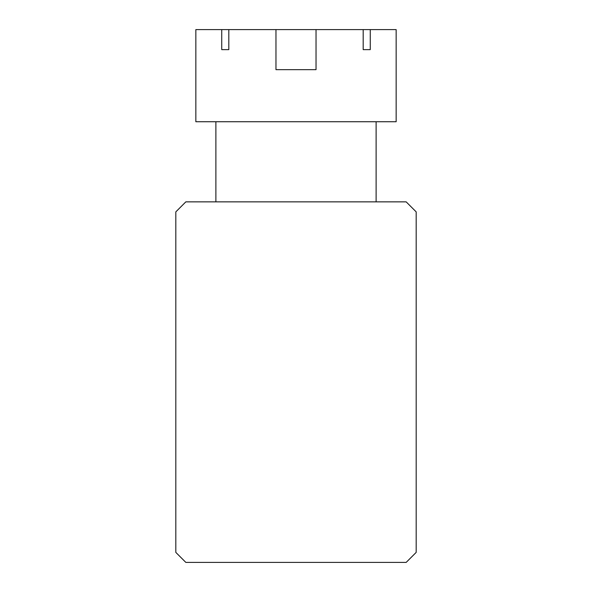<?xml version="1.0" encoding="UTF-8"?>
<svg xmlns="http://www.w3.org/2000/svg" width="592" height="592" viewBox="0 0 592 592"><rect width="100%" height="100%" fill="white"/><g stroke="black" fill="none" stroke-linecap="round" stroke-linejoin="round"><path stroke-width="0.89" d="M406.164 201.857L185.836 201.857L175.817 211.877L175.817 552.388L185.836 562.4L406.164 562.4L416.183 552.388L416.183 211.877L406.164 201.857M316.032 29.6L316.032 69.664L275.968 69.664L316.032 69.664L275.968 69.664L275.968 29.6L363.185 29.6L363.185 49.632L370.266 49.632L370.266 29.6L396.152 29.6L396.152 121.737L195.848 121.737L195.848 29.6L221.734 29.6L221.734 49.632L228.815 49.632L228.815 29.6L275.968 29.6M376.12 201.857L376.12 121.737M215.88 201.857L215.88 121.737M275.968 69.664L316.032 69.664M228.815 29.6L221.734 29.6M370.266 29.6L363.185 29.6M370.266 49.632L363.185 49.632M228.815 49.632L221.734 49.632"/></g></svg>
